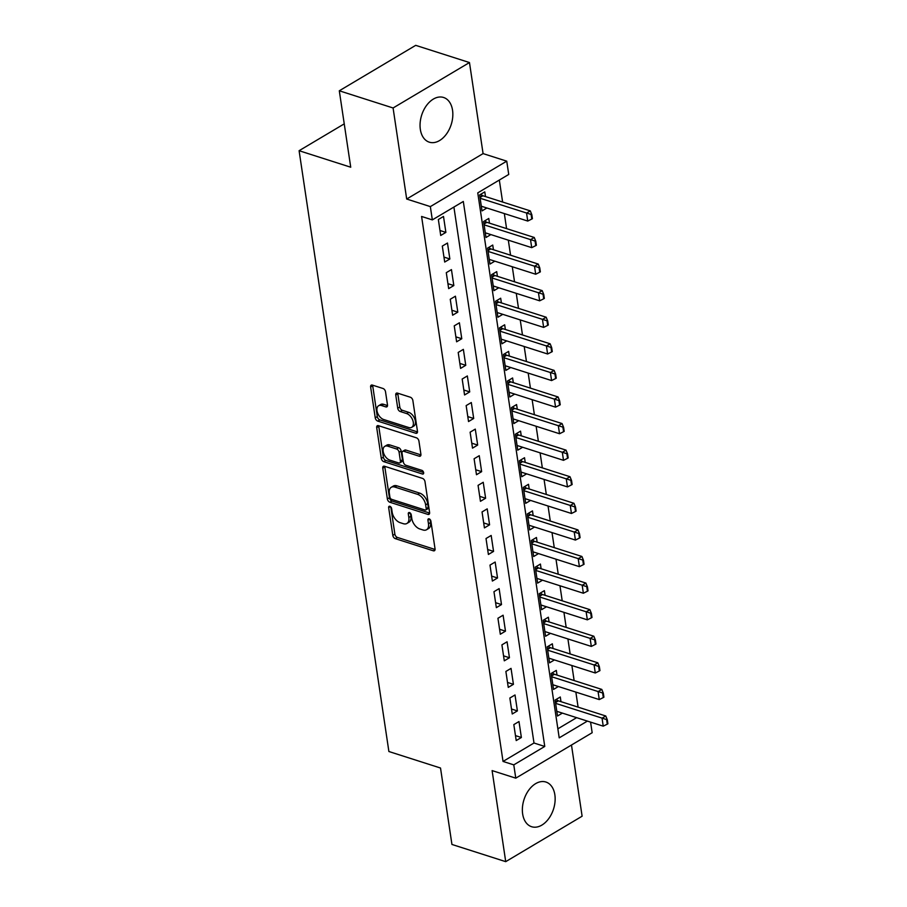 <?xml version="1.0" encoding="UTF-8"?>
<svg xmlns="http://www.w3.org/2000/svg" width="907" height="907" viewBox="0 0 907 907"><rect width="100%" height="100%" fill="white"/><g stroke="black" fill="none" stroke-linecap="round" stroke-linejoin="round"><path stroke-width="1.36" d="M389.874 506.287A2.063 1.247 -120.7 0 0 389.08 506.333A2.063 1.247 -120.7 0 0 388.661 507.637L392.81 535.368A2.948 1.78 -120.7 0 0 395.305 538.645L433.319 550.798A2.948 1.78 -120.7 0 0 434.43 550.73A2.948 1.78 -120.7 0 0 435.043 548.871L430.893 521.14A2.063 1.247 -120.7 0 0 429.147 518.838A2.063 1.247 -120.7 0 0 428.365 518.895A2.063 1.247 -120.7 0 0 427.934 520.199L428.478 523.781A9.444 5.691 -120.7 0 1 426.551 529.745A9.444 5.691 -120.7 0 1 422.968 529.971L419.794 528.962A9.444 5.691 -120.7 0 1 411.789 518.453L411.256 514.859A2.063 1.247 -120.7 0 0 409.51 512.568A2.063 1.247 -120.7 0 0 408.717 512.614A2.063 1.247 -120.7 0 0 408.297 513.918L408.842 517.512A9.444 5.691 -120.7 0 1 406.914 523.464A9.444 5.691 -120.7 0 1 403.332 523.69L400.157 522.681A9.444 5.691 -120.7 0 1 392.153 512.172L391.62 508.589A2.063 1.247 -120.7 0 0 389.874 506.287M420.338 129.406A23.469 15.498 107.7 0 0 429.294 142.172A23.469 15.498 107.7 0 0 446.437 134.066A23.469 15.498 107.7 0 0 452.548 110.246A23.469 15.498 107.7 0 0 443.591 97.48A23.469 15.498 107.7 0 0 426.449 105.586A23.469 15.498 107.7 0 0 420.338 129.406M522.647 813.953A23.469 15.498 107.7 0 0 531.604 826.719A23.469 15.498 107.7 0 0 548.746 818.613A23.469 15.498 107.7 0 0 554.857 794.793A23.469 15.498 107.7 0 0 545.889 782.027A23.469 15.498 107.7 0 0 528.758 790.133A23.469 15.498 107.7 0 0 522.647 813.953M385.52 391.779A2.948 1.78 -120.7 0 0 383.026 388.491L372.358 385.09A2.948 1.78 -120.7 0 0 371.235 385.158A2.948 1.78 -120.7 0 0 370.634 387.017L375.237 417.81A2.948 1.78 -120.7 0 0 377.743 421.097L415.746 433.251A2.948 1.78 -120.7 0 0 416.869 433.172A2.948 1.78 -120.7 0 0 417.469 431.313L412.866 400.52A2.948 1.78 -120.7 0 0 410.361 397.232L397.481 393.116A2.948 1.78 -120.7 0 0 396.37 393.185A2.948 1.78 -120.7 0 0 395.758 395.055L397.731 408.229A2.948 1.78 -120.7 0 0 400.236 411.517L406.619 413.558A7.902 4.75 -120.7 0 1 412.753 420.213A7.902 4.75 -120.7 0 1 411.699 427.322A7.902 4.75 -120.7 0 1 408.706 427.514L383.684 419.522A7.902 4.75 -120.7 0 1 377.55 412.866A7.902 4.75 -120.7 0 1 378.604 405.746A7.902 4.75 -120.7 0 1 381.598 405.554L385.77 406.892A2.948 1.78 -120.7 0 0 386.892 406.824A2.948 1.78 -120.7 0 0 387.493 404.953L385.52 391.779M339.297 90.791L415.701 45.35L469.475 62.549L393.082 107.978L339.297 90.791L350.726 167.217L299.095 150.709L388.888 751.518L440.519 768.025L451.935 844.451L505.721 861.65L492.104 770.599L515.777 778.161L513.781 764.873L503.034 761.438L421.585 216.456L432.333 219.891L430.349 206.603L506.741 161.163L508.736 174.45L477.762 192.874L559.211 737.856L587.385 721.099M393.082 107.978L406.687 199.03L430.349 206.603M384.489 466.243A2.948 1.78 -120.7 0 0 383.366 466.311A2.948 1.78 -120.7 0 0 382.765 468.171L387.368 498.963A2.948 1.78 -120.7 0 0 389.863 502.251L427.877 514.394A2.948 1.78 -120.7 0 0 429 514.326A2.948 1.78 -120.7 0 0 429.601 512.466L424.998 481.674A2.948 1.78 -120.7 0 0 422.492 478.386L384.489 466.243M381.303 458.386L376.7 427.594A2.948 1.78 -120.7 0 1 377.301 425.734A2.948 1.78 -120.7 0 1 378.423 425.666L416.426 437.809A2.948 1.78 -120.7 0 1 418.932 441.097L420.905 454.271A2.948 1.78 -120.7 0 1 420.304 456.142A2.948 1.78 -120.7 0 1 419.181 456.21L403.762 451.278A2.948 1.78 -120.7 0 0 402.64 451.357A2.948 1.78 -120.7 0 0 402.039 453.217L403.354 461.958A2.948 1.78 -120.7 0 0 405.848 465.246L421.902 470.37A2.063 1.247 -120.7 0 1 423.501 472.116A2.063 1.247 -120.7 0 1 423.229 473.976A2.063 1.247 -120.7 0 1 422.447 474.021L383.808 461.674A2.948 1.78 -120.7 0 1 381.303 458.386L383.366 457.162L378.763 426.369L376.7 427.594M505.721 861.65L582.113 816.209L571.478 745.032M485.494 196.558L484.792 191.876L479.633 194.948L482.014 210.9L486.889 207.998M489.474 223.145L488.771 218.462L483.612 221.535L485.993 237.487L490.868 234.584M493.442 249.731L492.739 245.049L487.581 248.121L489.961 264.073L494.837 261.171M497.41 276.318L496.719 271.635L491.549 274.708L493.941 290.659L498.816 287.757M501.39 302.904L500.687 298.222L495.528 301.283L497.909 317.235L502.784 314.344M505.358 329.479L504.666 324.797L499.496 327.869L501.888 343.821L506.752 340.919M509.337 356.066L508.634 351.383L503.476 354.456L505.857 370.407L510.732 367.505M513.305 382.652L512.602 377.97L507.444 381.042L509.825 396.994L514.7 394.092M517.285 409.238L516.582 404.556L511.423 407.628L513.804 423.58L518.679 420.678M521.253 435.825L520.55 431.142L515.391 434.215L517.772 450.155L522.647 447.264M525.221 462.411L524.529 457.729L519.36 460.79L521.752 476.742L526.627 473.851M529.2 488.986L528.498 484.304L523.339 487.376L525.72 503.328L530.595 500.426M533.169 515.573L532.477 510.89L527.307 513.963L529.699 529.915L534.574 527.012M537.148 542.159L536.445 537.477L531.287 540.549L533.667 556.501L538.543 553.599M541.116 568.746L540.413 564.063L535.255 567.136L537.636 583.088L542.511 580.185M545.096 595.332L544.393 590.65L539.234 593.711L541.615 609.663L546.49 606.772M549.064 621.907L548.361 617.225L543.202 620.297L545.583 636.249L550.458 633.347M553.032 648.494L552.34 643.811L547.17 646.884L549.563 662.836L554.438 659.933M557.011 675.08L556.308 670.398L551.15 673.47L553.531 689.422L558.406 686.52M513.827 724.614L516.208 740.566L521.378 737.493L518.985 721.541L513.827 724.614M509.859 698.027L512.24 713.979L517.398 710.907L515.017 694.966L509.859 698.027M505.879 671.452L508.26 687.393L513.43 684.332L511.038 668.38L505.879 671.452M501.911 644.866L504.292 660.818L509.451 657.745L507.07 641.793L501.911 644.866M497.932 618.279L500.324 634.231L505.482 631.159L503.102 615.207L497.932 618.279M493.964 591.693L496.344 607.645L501.503 604.572L499.122 588.62L493.964 591.693M489.984 565.106L492.376 581.058L497.535 577.986L495.154 562.034L489.984 565.106M486.016 538.52L488.397 554.472L493.567 551.411L491.175 535.459L486.016 538.52M482.048 511.945L484.429 527.897L489.587 524.824L487.206 508.872L482.048 511.945M478.068 485.358L480.449 501.31L485.619 498.238L483.227 482.286L478.068 485.358M474.1 458.772L476.481 474.724L481.64 471.651L479.259 455.699L474.1 458.772M470.121 432.185L472.513 448.137L477.672 445.065L475.291 429.113L470.121 432.185M466.153 405.599L468.534 421.551L473.692 418.478L471.311 402.538L466.153 405.599M462.173 379.024L464.565 394.964L469.724 391.903L467.343 375.952L462.173 379.024M458.205 352.438L460.586 368.389L465.756 365.317L463.364 349.365L458.205 352.438M454.237 325.851L456.618 341.803L461.776 338.73L459.396 322.779L454.237 325.851M450.257 299.265L452.638 315.217L457.808 312.144L455.416 296.192L450.257 299.265M446.289 272.678L448.67 288.63L453.829 285.558L451.448 269.606L446.289 272.678M442.31 246.092L444.702 262.044L449.861 258.983L447.48 243.031L442.31 246.092M503.034 761.438L533.996 743.014L453.908 207.068M445.881 232.396L443.5 216.444L438.342 219.517L440.723 235.469L445.881 232.396L439.986 230.503M578.099 707.143L575.854 692.098M574.131 680.556L571.886 665.511M570.152 653.97L567.907 638.925M566.183 627.383L563.939 612.35M562.204 600.797L559.959 585.763M558.236 574.21L555.991 559.177M554.268 547.635L552.012 532.59M550.288 521.049L548.043 506.004M546.32 494.462L544.064 479.418M542.341 467.876L540.096 452.842M538.373 441.29L536.128 426.256M534.393 414.714L532.148 399.67M530.425 388.128L528.18 373.083M526.457 361.542L524.201 346.497M522.477 334.955L520.233 319.922M518.509 308.369L516.253 293.335M514.53 281.794L512.285 266.749M510.562 255.207L508.317 240.162M506.582 228.621L504.337 213.576M502.614 202.034L499.326 180.051M557.862 728.82L576.625 717.664M560.98 701.667L560.288 696.984L555.118 700.057L557.51 716.008L562.385 713.106M344.241 123.862L299.095 150.709M406.687 199.03L483.08 153.6L469.475 62.549M483.08 153.6L506.741 161.163M590.582 722.119L592.169 732.72L515.777 778.161M513.781 764.873L544.756 746.45L463.307 201.467L432.333 219.891M533.996 743.014L544.756 746.45M521.378 737.493L515.471 735.611M517.398 710.907L511.503 709.025M513.43 684.332L507.523 682.438M509.451 657.745L503.555 655.852M505.482 631.159L499.576 629.277M501.503 604.572L495.607 602.69M497.535 577.986L491.628 576.104M493.567 551.411L487.66 549.517M489.587 524.824L483.692 522.931M485.619 498.238L479.712 496.344M481.64 471.651L475.744 469.769M477.672 445.065L471.765 443.183M473.692 418.478L467.797 416.596M469.724 391.903L463.817 390.01M465.756 365.317L459.849 363.424M461.776 338.73L455.87 336.848M457.808 312.144L451.901 310.262M453.829 285.558L447.933 283.676M449.861 258.983L443.954 257.089M406.914 523.464L408.978 522.239A9.444 5.691 -120.7 0 0 410.905 516.276L408.842 517.512M410.44 513.203L410.905 516.276M426.551 529.745L428.614 528.52A9.444 5.691 -120.7 0 0 430.542 522.557L428.478 523.781M430.077 519.484L430.542 522.557M390.804 506.934L394.874 534.132A2.948 1.78 -120.7 0 0 397.368 537.42L435.065 549.472M384.795 466.334A2.948 1.78 -120.7 0 0 384.829 466.946L389.432 497.739A2.948 1.78 -120.7 0 0 391.937 501.015L429.635 513.067M389.897 497.036A2.063 1.247 -120.7 0 0 391.643 499.338L425.009 510.006A2.063 1.247 -120.7 0 0 425.791 509.949A2.063 1.247 -120.7 0 0 426.211 508.646L425.644 504.87A9.444 5.691 -120.7 0 0 417.639 494.36L394.84 487.059A9.444 5.691 -120.7 0 0 391.257 487.297A9.444 5.691 -120.7 0 0 389.33 493.249L389.897 497.036M425.791 509.949L427.855 508.725A2.063 1.247 -120.7 0 0 428.274 507.421L426.211 508.646M391.257 487.297L393.321 486.061A9.444 5.691 -120.7 0 1 396.903 485.835L419.703 493.125A9.444 5.691 -120.7 0 1 427.707 503.634L428.274 507.421M378.729 425.757A2.948 1.78 -120.7 0 0 378.763 426.369M420.927 454.883L405.826 450.053A2.948 1.78 -120.7 0 0 404.715 450.121L402.64 451.357M423.626 472.513L385.872 460.439L383.808 461.674M387.765 446.165A7.902 4.75 -120.7 0 0 384.772 446.357A7.902 4.75 -120.7 0 0 383.718 453.477A7.902 4.75 -120.7 0 0 389.851 460.132L398.672 462.944A2.948 1.78 -120.7 0 0 399.794 462.876A2.948 1.78 -120.7 0 0 400.395 461.017L399.091 452.276A2.948 1.78 -120.7 0 0 396.586 448.988L387.765 446.165L389.84 444.94A7.902 4.75 -120.7 0 0 386.836 445.133L384.772 446.357M399.794 462.876L401.858 461.652A2.948 1.78 -120.7 0 0 402.459 459.781L400.395 461.017M389.84 444.94L398.649 447.752A2.948 1.78 -120.7 0 1 401.155 451.04L402.459 459.781M383.366 457.162A2.948 1.78 -120.7 0 0 385.872 460.439M378.604 405.746L380.668 404.522A7.902 4.75 -120.7 0 1 383.661 404.329L387.527 405.565M411.699 427.322L413.762 426.097A7.902 4.75 -120.7 0 0 414.816 418.977A7.902 4.75 -120.7 0 0 408.683 412.334L406.619 413.558M397.799 393.219A2.948 1.78 -120.7 0 0 397.833 393.819L399.794 407.005A2.948 1.78 -120.7 0 0 402.3 410.281L408.683 412.334M372.664 385.18A2.948 1.78 -120.7 0 0 372.698 385.792L377.301 416.585A2.948 1.78 -120.7 0 0 379.806 419.862L417.503 431.913M556.807 711.326L603.234 726.167L602.044 718.197L605.763 715.986L558.44 700.85A3.004 1.814 59.3 0 1 557.771 700.521L556.161 699.433M606.692 720.158L607.282 724.149L607.905 723.775L607.305 719.795L555.617 703.344M603.234 726.167L607.282 724.149M607.305 719.795L605.763 715.986M552.828 684.74L599.266 699.58L598.076 691.61L601.794 689.399L554.46 674.264A3.004 1.814 59.3 0 1 553.792 673.935L552.182 672.847M602.713 693.572L603.314 697.562L603.926 697.188L603.336 693.209L551.637 676.758M599.266 699.58L603.314 697.562M603.336 693.209L601.794 689.399M548.86 658.153L595.287 672.994L594.096 665.024L597.815 662.813L550.492 647.677A3.004 1.814 59.3 0 1 549.823 647.349L548.213 646.272M598.745 666.985L599.334 670.976L599.958 670.613L599.357 666.622L547.669 650.183M595.287 672.994L599.334 670.976M599.357 666.622L597.815 662.813M544.892 631.567L591.319 646.419L590.128 638.437L593.847 636.226L546.513 621.102A3.004 1.814 59.3 0 1 545.844 620.762L544.245 619.685M594.765 640.41L595.366 644.389L595.99 644.027L595.389 640.036L543.69 623.597M591.319 646.419L595.366 644.389M595.389 640.036L593.847 636.226M540.912 604.98L587.351 619.832L586.149 611.851L589.867 609.64L542.545 594.516A3.004 1.814 59.3 0 1 541.876 594.176L540.266 593.099M590.797 613.824L591.398 617.814L592.01 617.44L591.421 613.449L539.722 597.01M587.351 619.832L591.398 617.814M591.421 613.449L589.867 609.64M536.944 578.405L583.371 593.246L582.181 585.264L585.899 583.065L538.577 567.929A3.004 1.814 59.3 0 1 537.896 567.601L536.298 566.512M586.829 587.237L587.419 591.228L588.042 590.854L587.441 586.863L535.754 570.424M583.371 593.246L587.419 591.228M587.441 586.863L585.899 583.065M532.965 551.819L579.403 566.66L578.212 558.689L581.92 556.479L534.597 541.343A3.004 1.814 59.3 0 1 533.928 541.014L532.318 539.926M582.85 560.651L583.45 564.642L584.063 564.267L583.473 560.288L531.774 543.837M579.403 566.66L583.45 564.642M583.473 560.288L581.92 556.479M528.996 525.232L575.423 540.073L574.233 532.103L577.952 529.892L530.629 514.757A3.004 1.814 59.3 0 1 529.949 514.428L528.35 513.351M578.881 534.064L579.471 538.055L580.095 537.692L579.494 533.701L527.806 517.262M575.423 540.073L579.471 538.055M579.494 533.701L577.952 529.892M525.017 498.646L571.455 513.487L570.265 505.516L573.972 503.306L526.65 488.181A3.004 1.814 59.3 0 1 525.981 487.841L524.371 486.764M574.902 507.489L575.503 511.469L576.115 511.106L575.526 507.115L523.827 490.676M571.455 513.487L575.503 511.469M575.526 507.115L573.972 503.306M521.049 472.059L567.476 486.912L566.285 478.93L570.004 476.719L522.681 461.595A3.004 1.814 59.3 0 1 522.013 461.255L520.403 460.178M570.934 480.903L571.523 484.882L572.147 484.519L571.546 480.529L519.858 464.089M567.476 486.912L571.523 484.882M571.546 480.529L570.004 476.719M517.081 445.484L563.508 460.325L562.317 452.344L566.036 450.133L518.702 435.009A3.004 1.814 59.3 0 1 518.033 434.668L516.434 433.591M566.954 454.316L567.555 458.307L568.179 457.933L567.578 453.942L515.879 437.503M563.508 460.325L567.555 458.307M567.578 453.942L566.036 450.133M513.101 418.898L559.54 433.739L558.338 425.768L562.057 423.558L514.734 408.422A3.004 1.814 59.3 0 1 514.065 408.093L512.455 407.005M562.986 427.73L563.576 431.721L564.199 431.347L563.61 427.367L511.911 410.916M559.54 433.739L563.576 431.721M563.61 427.367L562.057 423.558M509.133 392.312L555.56 407.152L554.37 399.182L558.088 396.971L510.754 381.836A3.004 1.814 59.3 0 1 510.085 381.507L508.487 380.418M559.007 401.143L559.608 405.134L560.231 404.76L559.63 400.781L507.943 384.33M555.56 407.152L559.608 405.134M559.63 400.781L558.088 396.971M505.154 365.725L551.592 380.566L550.402 372.596L554.109 370.385L506.786 355.249A3.004 1.814 59.3 0 1 506.117 354.92L504.507 353.843M555.039 374.557L555.64 378.548L556.252 378.185L555.662 374.194L503.963 357.755M551.592 380.566L555.64 378.548M555.662 374.194L554.109 370.385M501.186 339.139L547.613 353.991L546.422 346.009L550.141 343.798L502.818 328.674A3.004 1.814 59.3 0 1 502.138 328.334L500.539 327.257M551.071 347.982L551.66 351.961L552.284 351.599L551.683 347.608L499.995 331.168M547.613 353.991L551.66 351.961M551.683 347.608L550.141 343.798M497.206 312.552L543.644 327.404L542.454 319.423L546.161 317.212L498.839 302.088A3.004 1.814 59.3 0 1 498.17 301.748L496.56 300.671M547.091 321.395L547.692 325.386L548.304 325.012L547.715 321.021L496.016 304.582M543.644 327.404L547.692 325.386M547.715 321.021L546.161 317.212M493.238 285.977L539.665 300.818L538.475 292.836L542.193 290.637L494.871 275.501A3.004 1.814 59.3 0 1 494.202 275.172L492.592 274.084M543.123 294.809L543.712 298.8L544.336 298.426L543.735 294.435L492.048 277.995M539.665 300.818L543.712 298.8M543.735 294.435L542.193 290.637M489.27 259.391L535.697 274.231L534.506 266.261L538.225 264.05L490.891 248.915A3.004 1.814 59.3 0 1 490.222 248.586L488.624 247.498M539.143 268.223L539.744 272.213L540.357 271.839L539.767 267.86L488.068 251.409M535.697 274.231L539.744 272.213M539.767 267.86L538.225 264.05M485.29 232.804L531.717 247.645L530.527 239.675L534.246 237.464L486.923 222.328A3.004 1.814 59.3 0 1 486.254 222L484.644 220.923M535.175 241.636L535.765 245.627L536.388 245.264L535.788 241.273L484.1 224.834M531.717 247.645L535.765 245.627M535.788 241.273L534.246 237.464M481.322 206.218L527.749 221.059L526.559 213.088L530.278 210.877L482.943 195.753A3.004 1.814 59.3 0 1 482.275 195.413L480.676 194.336M531.196 215.061L531.797 219.04L532.42 218.678L531.819 214.687L480.132 198.248M527.749 221.059L531.797 219.04M531.819 214.687L530.278 210.877M390.429 506.594L388.661 507.637M429.703 519.144L427.934 520.199M410.066 512.863L408.297 513.918M435.031 549.778L433.319 550.798M397.368 537.42L395.305 538.645M394.874 534.132L392.81 535.368M429.589 513.373L427.877 514.394M391.937 501.015L389.863 502.251M389.432 497.739L387.368 498.963M384.829 466.946L382.765 468.171M427.707 503.634L425.644 504.87M419.703 493.125L417.639 494.36M396.903 485.835L394.84 487.059M420.893 455.189L419.181 456.21M405.826 450.053L403.762 451.278M423.648 473.307L422.447 474.021M401.155 451.04L399.091 452.276M398.649 447.752L396.586 448.988M387.482 405.871L385.77 406.892M383.661 404.329L381.598 405.554M402.3 410.281L400.236 411.517M399.794 407.005L397.731 408.229M397.833 393.819L395.758 395.055M417.469 432.22L415.746 433.251M379.806 419.862L377.743 421.097M377.301 416.585L375.237 417.81M372.698 385.792L370.634 387.017M557.771 700.521L555.401 701.927M558.44 700.85L555.503 702.596M553.792 673.935L551.433 675.341M554.46 674.264L551.524 676.01M549.823 647.349L547.454 648.754M550.492 647.677L547.556 649.423M545.844 620.762L543.486 622.168M546.513 621.102L543.588 622.848M541.876 594.176L539.506 595.582M542.545 594.516L539.608 596.262M537.896 567.601L535.538 569.006M538.577 567.929L535.64 569.675M533.928 541.014L531.559 542.42M534.597 541.343L531.661 543.089M529.949 514.428L527.591 515.834M530.629 514.757L527.693 516.502M525.981 487.841L523.622 489.247M526.65 488.181L523.713 489.916M522.013 461.255L519.643 462.661M522.681 461.595L519.745 463.341M518.033 434.668L515.675 436.074M518.702 435.009L515.777 436.755M514.065 408.093L511.695 409.499M514.734 408.422L511.797 410.168M510.085 381.507L507.727 382.913M510.754 381.836L507.829 383.582M506.117 354.92L503.748 356.326M506.786 355.249L503.85 356.995M502.138 328.334L499.78 329.74M502.818 328.674L499.882 330.42M498.17 301.748L495.8 303.153M498.839 302.088L495.902 303.834M494.202 275.172L491.832 276.578M494.871 275.501L491.934 277.247M490.222 248.586L487.864 249.992M490.891 248.915L487.955 250.661M486.254 222L483.885 223.405M486.923 222.328L483.987 224.074M482.275 195.413L479.916 196.819M482.943 195.753L480.018 197.488"/></g></svg>
